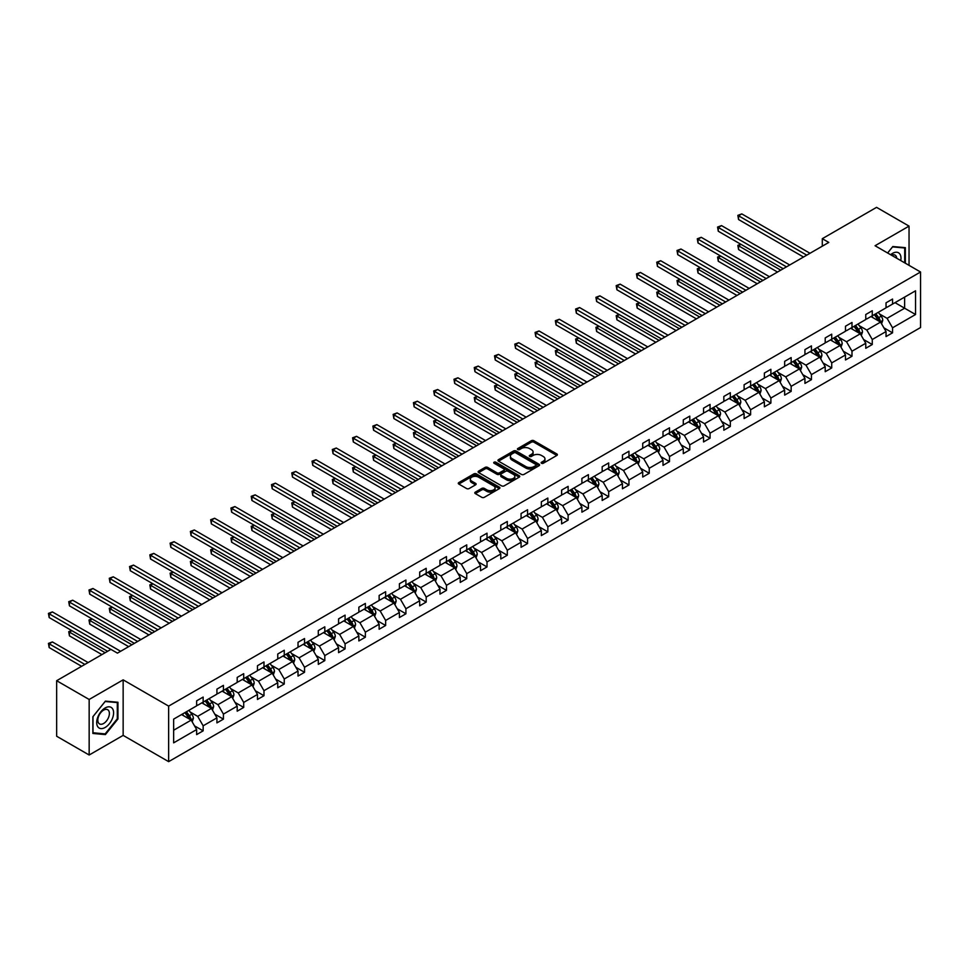 <?xml version="1.0" encoding="UTF-8"?>
<svg xmlns="http://www.w3.org/2000/svg" width="969" height="969" viewBox="0 0 969 969"><rect width="100%" height="100%" fill="white"/><g stroke="black" fill="none" stroke-linecap="round" stroke-linejoin="round"><path stroke-width="1.45" d="M541.514 463.267A1.26 0.727 0 0 0 543.294 463.267L556.848 455.442A1.805 1.042 0 0 0 557.381 454.703A1.805 1.042 0 0 0 556.848 453.964L533.883 440.713A1.805 1.042 0 0 0 531.339 440.713L517.785 448.538A1.26 0.727 0 0 0 519.566 449.568L521.322 448.55A5.778 3.331 0 0 1 529.486 448.55L531.4 449.652A5.778 3.331 0 0 1 533.095 452.014A5.778 3.331 0 0 1 531.4 454.376L529.643 455.382A1.26 0.727 0 0 0 531.436 456.411L533.192 455.406A5.778 3.331 0 0 1 541.356 455.406L543.27 456.508A5.778 3.331 0 0 1 544.953 458.87A5.778 3.331 0 0 1 543.27 461.22L541.514 462.237A1.26 0.727 0 0 0 541.514 463.267L541.514 462.237M475.331 492.119A1.805 1.042 0 0 0 474.798 492.858A1.805 1.042 0 0 0 475.331 493.596L481.775 497.315A1.805 1.042 0 0 0 484.318 497.315L499.374 488.618A1.805 1.042 0 0 0 499.907 487.892A1.805 1.042 0 0 0 499.374 487.153L476.409 473.889A1.805 1.042 0 0 0 473.865 473.889L458.809 482.586A1.805 1.042 0 0 0 458.276 483.325A1.805 1.042 0 0 0 458.809 484.052L466.586 488.546A1.805 1.042 0 0 0 469.141 488.546L475.585 484.827A1.805 1.042 0 0 0 476.118 484.088A1.805 1.042 0 0 0 475.585 483.361L471.721 481.133A4.821 2.786 0 0 1 470.316 479.158A4.821 2.786 0 0 1 473.296 476.578A4.821 2.786 0 0 1 478.553 477.184L493.669 485.917A4.821 2.786 0 0 1 495.086 487.892A4.821 2.786 0 0 1 492.107 490.459A4.821 2.786 0 0 1 486.838 489.854L484.318 488.4A1.805 1.042 0 0 0 481.775 488.4L475.331 492.119L475.331 493.596L481.775 489.902L481.775 488.4M123.148 679.85L89.16 699.473L56.662 680.71L56.662 736.246L89.16 755.008L123.148 735.386L168.642 761.646L168.642 706.11L123.148 679.85L123.148 735.386M909.043 265.361L909.043 226.116L875.055 245.738L920.55 271.998L168.642 706.11M909.043 226.116L876.557 207.354L822.293 238.689L822.293 246.187M56.662 680.71L110.926 649.387L117.431 653.13L828.786 242.432L822.293 238.689M521.455 474.41A1.805 1.042 0 0 0 523.999 474.41L539.055 465.714A1.805 1.042 0 0 0 539.588 464.975A1.805 1.042 0 0 0 539.055 464.248L516.089 450.985A1.805 1.042 0 0 0 513.534 450.985L498.49 459.669A1.805 1.042 0 0 0 497.957 460.408A1.805 1.042 0 0 0 498.49 461.147L521.455 474.41M494.59 463.533A1.26 0.727 0 0 1 495.874 463.715L519.19 477.184L504.159 485.857A1.805 1.042 0 0 1 501.615 485.857L478.65 472.606L478.65 471.128A1.805 1.042 0 0 0 478.117 471.867A1.805 1.042 0 0 0 478.65 472.606M478.65 471.128L485.094 467.409A1.805 1.042 0 0 1 487.637 467.409L496.952 472.787A1.805 1.042 0 0 0 499.507 472.787L503.783 470.316A1.805 1.042 0 0 0 504.304 469.577A1.805 1.042 0 0 0 503.783 468.851L494.081 463.243A1.26 0.727 0 0 1 495.874 462.213L519.214 475.694A1.805 1.042 0 0 1 519.747 476.433A1.805 1.042 0 0 1 519.214 477.172L519.214 475.694M89.16 699.473L89.16 755.008M173.645 719.131L196.646 705.856L196.646 700.829L203.151 697.074L203.151 702.101L216.923 694.143L216.923 689.116L223.427 685.362L223.427 690.388L237.199 682.442L237.199 677.416L243.703 673.661L243.703 678.688L257.475 670.73L257.475 665.703L263.98 661.948L263.98 666.975L277.752 659.029L277.752 654.002L284.256 650.247L284.256 655.274L298.028 647.316L298.028 642.29L304.532 638.535L304.532 643.573L318.304 635.616L318.304 630.589L324.809 626.834L324.809 631.861L338.581 623.903L338.581 618.876L345.085 615.133L345.085 620.16L358.857 612.202L358.857 607.175L365.361 603.421L365.361 608.447L379.133 600.489L379.133 595.463L385.638 591.72L385.638 596.747L399.41 588.789L399.41 583.762L405.914 580.007L405.914 585.034L419.686 577.076L419.686 572.049L426.19 568.306L426.19 573.333L439.962 565.375L439.962 560.348L446.467 556.594L446.467 561.62L460.239 553.674L460.239 548.636L466.743 544.893L466.743 549.92L480.515 541.962L480.515 536.935L487.019 533.18L487.019 538.207L500.791 530.261L500.791 525.222L507.296 521.479L507.296 526.506L521.068 518.548L521.068 513.522L527.572 509.767L527.572 514.793L541.344 506.848L541.344 501.821L547.848 498.066L547.848 503.093L561.62 495.135L561.62 490.108L568.125 486.353L568.125 491.38L581.897 483.434L581.897 478.407L588.401 474.653L588.401 479.679L602.173 471.721L602.173 466.695L608.677 462.94L608.677 467.966L622.449 460.021L622.449 454.994L628.954 451.239L628.954 456.266L642.726 448.308L642.726 443.281L649.23 439.526L649.23 444.565L663.002 436.607L663.002 431.58L669.506 427.826L669.506 432.852L683.278 424.894L683.278 419.868L689.783 416.113L689.783 421.152L703.555 413.194L703.555 408.167L710.059 404.412L710.059 409.439L723.831 401.481L723.831 396.454L730.335 392.711L730.335 397.738L744.107 389.78L744.107 384.754L750.612 380.999L750.612 386.025L764.384 378.067L764.384 373.041L770.888 369.298L770.888 374.325L784.66 366.367L784.66 361.34L791.164 357.585L791.164 362.612L804.936 354.666L804.936 349.627L811.441 345.885L811.441 350.911L825.213 342.953L825.213 337.927L831.717 334.172L831.717 339.198L845.489 331.253L845.489 326.214L851.993 322.471L851.993 327.498L865.765 319.54L865.765 314.513L872.27 310.758L872.27 315.785L886.041 307.839L886.041 302.812L892.546 299.058L892.546 304.084L915.548 290.797L915.548 314.513L892.546 327.801L892.546 332.827L886.041 336.57L886.041 331.543L872.27 339.501L872.27 344.528L865.765 348.283L865.765 343.256L851.993 351.214L851.993 356.241L845.489 359.983L845.489 354.957L831.717 362.915L831.717 367.941L825.213 371.696L825.213 366.67L811.441 374.615L811.441 379.654L804.936 383.397L804.936 378.37L791.164 386.328L791.164 391.355L784.66 395.11L784.66 390.083L770.888 398.029L770.888 403.068L764.384 406.81L764.384 401.784L750.612 409.742L750.612 414.768L744.107 418.523L744.107 413.497L730.335 421.442L730.335 426.469L723.831 430.224L723.831 425.197L710.059 433.155L710.059 438.182L703.555 441.937L703.555 436.91L689.783 444.856L689.783 449.882L683.278 453.637L683.278 448.611L669.506 456.569L669.506 461.595L663.002 465.35L663.002 460.323L649.23 468.269L649.23 473.296L642.726 477.051L642.726 472.024L628.954 479.982L628.954 485.009L622.449 488.764L622.449 483.737L608.677 491.683L608.677 496.709L602.173 500.464L602.173 495.438L588.401 503.396L588.401 508.422L581.897 512.177L581.897 507.138L568.125 515.096L568.125 520.123L561.62 523.878L561.62 518.851L547.848 526.809L547.848 531.836L541.344 535.578L541.344 530.552L527.572 538.51L527.572 543.536L521.068 547.291L521.068 542.265L507.296 550.222L507.296 555.249L500.791 558.992L500.791 553.965L487.019 561.923L487.019 566.95L480.515 570.705L480.515 565.678L466.743 573.636L466.743 578.663L460.239 582.405L460.239 577.379L446.467 585.337L446.467 590.363L439.962 594.118L439.962 589.091L426.19 597.037L426.19 602.076L419.686 605.819L419.686 600.792L405.914 608.75L405.914 613.777L399.41 617.532L399.41 612.505L385.638 620.451L385.638 625.489L379.133 629.232L379.133 624.206L365.361 632.163L365.361 637.19L358.857 640.945L358.857 635.918L345.085 643.864L345.085 648.891L338.581 652.646L338.581 647.619L324.809 655.577L324.809 660.604L318.304 664.359L318.304 659.332L304.532 667.278L304.532 672.304L298.028 676.059L298.028 671.032L284.256 678.99L284.256 684.017L277.752 687.772L277.752 682.745L263.98 690.691L263.98 695.718L257.475 699.473L257.475 694.446L243.703 702.404L243.703 707.431L237.199 711.185L237.199 706.147L223.427 714.105L223.427 719.131L216.923 722.886L216.923 717.859L203.151 725.817L203.151 730.844L196.646 734.599L196.646 729.56L173.645 742.848L173.645 719.131M168.642 761.646L920.55 327.534L920.55 271.998M201.843 702.852L211.46 708.4L197.688 716.357L190.166 712.009M197.688 716.357L203.151 725.817M211.46 708.4L216.923 717.859M196.646 704.657L197.688 705.25L203.151 702.101M222.119 691.139L231.736 696.699L217.964 704.657L210.443 700.308M217.964 704.657L223.427 714.105M231.736 696.699L237.199 706.147M216.923 692.944L217.964 693.55L223.427 690.388M242.395 679.439L252.013 684.986L238.241 692.944L230.719 688.608M238.241 692.944L243.703 702.404M252.013 684.986L257.475 694.446M237.199 681.243L238.241 681.837L243.703 678.688M262.672 667.726L272.289 673.285L258.517 681.243L250.995 676.895M258.517 681.243L263.98 690.691M272.289 673.285L277.752 682.745M257.475 669.531L258.517 670.136L263.98 666.975M282.948 656.025L292.565 661.573L278.793 669.531L271.272 665.194M278.793 669.531L284.256 678.99M292.565 661.573L298.028 671.032M277.752 657.83L278.793 658.423L284.256 655.274M303.224 644.324L312.842 649.872L299.07 657.83L291.548 653.481M299.07 657.83L304.532 667.278M312.842 649.872L318.304 659.332M298.028 646.117L299.07 646.723L304.532 643.573M323.501 632.612L333.118 638.159L319.346 646.117L311.824 641.781M319.346 646.117L324.809 655.577M333.118 638.159L338.581 647.619M318.304 634.416L319.346 635.01L324.809 631.861M343.777 620.911L353.394 626.459L339.622 634.416L332.101 630.068M339.622 634.416L345.085 643.864M353.394 626.459L358.857 635.918M338.581 622.704L339.622 623.309L345.085 620.16M364.053 609.198L373.671 614.758L359.899 622.704L352.377 618.367M359.899 622.704L365.361 632.163M373.671 614.758L379.133 624.206M358.857 611.003L359.899 611.596L365.361 608.447M384.33 597.498L393.947 603.045L380.175 611.003L372.653 606.655M380.175 611.003L385.638 620.451M393.947 603.045L399.41 612.505M379.133 599.29L380.175 599.896L385.638 596.747M404.606 585.785L414.223 591.344L400.451 599.29L392.929 594.954M400.451 599.29L405.914 608.75M414.223 591.344L419.686 600.792M399.41 587.589L400.451 588.183L405.914 585.034M424.882 574.084L434.5 579.632L420.728 587.589L413.206 583.241M420.728 587.589L426.19 597.037M434.5 579.632L439.962 589.091M419.686 575.877L420.728 576.482L426.19 573.333M445.159 562.371L454.776 567.931L441.004 575.877L433.482 571.54M441.004 575.877L446.467 585.337M454.776 567.931L460.239 577.379M439.962 564.176L441.004 564.77L446.467 561.62M465.435 550.671L475.052 556.218L461.28 564.176L453.758 559.828M461.28 564.176L466.743 573.636M475.052 556.218L480.515 565.678M460.239 552.463L461.28 553.069L466.743 549.92M485.711 538.958L495.329 544.517L481.557 552.463L474.035 548.127M481.557 552.463L487.019 561.923M495.329 544.517L500.791 553.965M480.515 540.763L481.557 541.368L487.019 538.207M505.988 527.257L515.605 532.805L501.833 540.763L494.311 536.414M501.833 540.763L507.296 550.222M515.605 532.805L521.068 542.265M500.791 529.05L501.833 529.655L507.296 526.506M526.264 515.544L535.881 521.104L522.109 529.05L514.587 524.713M522.109 529.05L527.572 538.51M535.881 521.104L541.344 530.552M521.068 517.349L522.109 517.955L527.572 514.793M546.54 503.844L556.158 509.391L542.386 517.349L534.864 513.001M542.386 517.349L547.848 526.809M556.158 509.391L561.62 518.851M541.344 505.648L542.386 506.242L547.848 503.093M566.817 492.131L576.434 497.691L562.662 505.648L555.14 501.3M562.662 505.648L568.125 515.096M576.434 497.691L581.897 507.138M561.62 493.936L562.662 494.541L568.125 491.38M587.093 480.43L596.71 485.978L582.938 493.936L575.416 489.587M582.938 493.936L588.401 503.396M596.71 485.978L602.173 495.438M581.897 482.235L582.938 482.828L588.401 479.679M607.369 468.717L616.987 474.277L603.215 482.235L595.693 477.887M603.215 482.235L608.677 491.683M616.987 474.277L622.449 483.737M602.173 470.522L603.215 471.128L608.677 467.966M627.646 457.017L637.263 462.564L623.491 470.522L615.969 466.186M623.491 470.522L628.954 479.982M637.263 462.564L642.726 472.024M622.449 458.822L623.491 459.415L628.954 456.266M647.922 445.304L657.539 450.864L643.767 458.822L636.245 454.473M643.767 458.822L649.23 468.269M657.539 450.864L663.002 460.323M642.726 447.109L643.767 447.714L649.23 444.565M668.198 433.603L677.816 439.151L664.044 447.109L656.522 442.772M664.044 447.109L669.506 456.569M677.816 439.151L683.278 448.611M663.002 435.408L664.044 436.002L669.506 432.852M688.474 421.903L698.092 427.45L684.32 435.408L676.798 431.06M684.32 435.408L689.783 444.856M698.092 427.45L703.555 436.91M683.278 423.695L684.32 424.301L689.783 421.152M708.751 410.19L718.368 415.749L704.596 423.695L697.074 419.359M704.596 423.695L710.059 433.155M718.368 415.749L723.831 425.197M703.555 411.995L704.596 412.588L710.059 409.439M729.027 398.489L738.644 404.037L724.873 411.995L717.351 407.646M724.873 411.995L730.335 421.442M738.644 404.037L744.107 413.497M723.831 400.282L724.873 400.887L730.335 397.738M749.303 386.776L758.921 392.336L745.149 400.282L737.627 395.946M745.149 400.282L750.612 409.742M758.921 392.336L764.384 401.784M744.107 388.581L745.149 389.175L750.612 386.025M769.58 375.076L779.197 380.623L765.425 388.581L757.903 384.233M765.425 388.581L770.888 398.029M779.197 380.623L784.66 390.083M764.384 376.868L765.425 377.474L770.888 374.325M789.856 363.363L799.473 368.923L785.702 376.868L778.18 372.532M785.702 376.868L791.164 386.328M799.473 368.923L804.936 378.37M784.66 365.168L785.702 365.761L791.164 362.612M810.132 351.662L819.75 357.21L805.978 365.168L798.456 360.819M805.978 365.168L811.441 374.615M819.75 357.21L825.213 366.67M804.936 353.455L805.978 354.06L811.441 350.911M830.409 339.949L840.026 345.509L826.254 353.455L818.732 349.119M826.254 353.455L831.717 362.915M840.026 345.509L845.489 354.957M825.213 341.754L826.254 342.348L831.717 339.198M850.685 328.249L860.302 333.796L846.531 341.754L839.009 337.406M846.531 341.754L851.993 351.214M860.302 333.796L865.765 343.256M845.489 330.041L846.531 330.647L851.993 327.498M870.961 316.536L880.579 322.096L866.807 330.041L859.285 325.705M866.807 330.041L872.27 339.501M880.579 322.096L886.041 331.543M865.765 318.341L866.807 318.946L872.27 315.785M895.005 302.655L904.622 308.215L887.083 318.341L879.561 313.992M887.083 318.341L892.546 327.801M915.548 314.513L904.622 308.215L904.622 297.108L915.548 290.797M886.041 306.64L887.083 307.234L892.546 304.084M173.645 730.238L191.184 720.112L181.566 714.553M191.184 720.112L196.646 729.56M883.898 327.837L892.546 332.827M863.621 339.538L872.27 344.528M843.345 351.25L851.993 356.241M823.069 362.951L831.717 367.941M802.792 374.664L811.441 379.654M782.516 386.365L791.164 391.355M762.24 398.077L770.888 403.068M741.963 409.778L750.612 414.768M721.687 421.479L730.335 426.469M701.411 433.191L710.059 438.182M681.134 444.892L689.783 449.882M660.858 456.605L669.506 461.595M640.582 468.306L649.23 473.296M620.305 480.018L628.954 485.009M600.029 491.719L608.677 496.709M579.753 503.432L588.401 508.422M559.476 515.133L568.125 520.123M539.2 526.845L547.848 531.836M518.924 538.546L527.572 543.536M498.647 550.259L507.296 555.249M478.371 561.959L487.019 566.95M458.095 573.672L466.743 578.663M437.818 585.373L446.467 590.363M417.542 597.086L426.19 602.076M397.266 608.786L405.914 613.777M376.989 620.499L385.638 625.489M356.713 632.2L365.361 637.19M336.437 643.9L345.085 648.891M316.16 655.613L324.809 660.604M295.884 667.314L304.532 672.304M275.608 679.027L284.256 684.017M255.332 690.727L263.98 695.718M235.055 702.44L243.703 707.431M214.779 714.141L223.427 719.131M194.503 725.854L203.151 730.844M905.349 263.217L905.349 247.652L892.8 246.538L887.616 252.982M117.952 718.974L117.952 702.259L105.403 701.132L92.867 716.733L92.867 733.46L105.403 734.587L117.952 718.974L117.297 718.598M542.022 463.448L543.27 462.722A5.778 3.331 0 0 0 544.953 460.36L544.953 458.87M533.095 452.014L533.095 453.516A5.778 3.331 0 0 1 531.4 455.878L530.152 456.593M556.824 455.454L533.883 442.203A1.805 1.042 0 0 0 531.339 442.203L518.282 449.749M539.03 465.726L516.089 452.487A1.805 1.042 0 0 0 513.534 452.487L498.514 461.159M535.869 465.495A1.26 0.727 0 0 0 535.869 464.466L515.714 452.826A1.26 0.727 0 0 0 513.921 452.826L512.068 453.892A5.778 3.331 0 0 0 510.384 456.254A5.778 3.331 0 0 0 512.068 458.603L525.852 466.561A5.778 3.331 0 0 0 534.016 466.561L535.869 465.495L535.869 466.997A1.26 0.727 0 0 0 536.232 466.477L536.232 464.975M510.384 456.254L510.384 457.756A5.778 3.331 0 0 0 512.068 460.105L512.068 458.603M535.869 466.997L534.016 468.063A5.778 3.331 0 0 1 525.852 468.063L512.068 460.105M478.674 472.618L485.094 468.911L485.094 467.409M504.304 469.577L504.304 471.079A1.805 1.042 0 0 1 503.783 471.818L499.507 474.289A1.805 1.042 0 0 1 496.952 474.289L487.637 468.911A1.805 1.042 0 0 0 485.094 468.911M506.617 478.371A4.821 2.786 0 0 0 511.874 478.965A4.821 2.786 0 0 0 514.854 476.397A4.821 2.786 0 0 0 513.449 474.422L508.119 471.346A1.805 1.042 0 0 0 505.564 471.346L501.288 473.817A1.805 1.042 0 0 0 500.767 474.556A1.805 1.042 0 0 0 501.288 475.294L506.617 478.371L506.617 479.861A4.821 2.786 0 0 0 511.874 480.467A4.821 2.786 0 0 0 514.854 477.899L514.854 476.397M500.767 474.556L500.767 476.058A1.805 1.042 0 0 0 501.288 476.796L501.288 475.294M506.617 479.861L501.288 476.796M495.086 487.892L495.086 489.381A4.821 2.786 0 0 1 492.107 491.961A4.821 2.786 0 0 1 486.838 491.356L484.318 489.902A1.805 1.042 0 0 0 481.775 489.902M470.316 479.158L470.316 480.66A4.821 2.786 0 0 0 471.721 482.635L471.721 481.133M475.561 484.839L471.721 482.635M499.35 488.642L476.409 475.391A1.805 1.042 0 0 0 473.865 475.391L458.834 484.064L458.809 482.586M104.083 733.812L105.403 734.587M881.572 323.803L882.771 320.351A4.869 2.81 -120 0 0 881.209 316.209L878.289 312.309M873.057 317.747L871.797 316.064M741.031 244.37L738.56 245.799L738.56 249.554L777.513 272.035M879.864 321.672L880.131 320.557A4.869 2.81 -120 0 0 878.738 317.626L875.819 313.738M874.607 314.44L877.817 318.728A2.483 1.429 60 0 1 878.265 319.479L880.131 320.557M874.268 314.634L877.187 318.535A4.869 2.81 60 0 1 878.399 320.836M738.56 249.554L737.845 245.387L780.76 270.169M737.845 245.387L740.74 244.212M806.753 255.15L738.56 215.784L741.806 213.907L810.011 253.284M803.507 257.027L738.56 219.539L738.56 215.784L737.845 215.372L741.806 213.907M738.56 219.539L737.845 215.372M861.296 335.504L862.495 332.052A4.869 2.81 -120 0 0 860.932 327.91L858.013 324.009M852.781 329.46L851.521 327.764M720.754 256.082L718.283 257.5L718.283 261.255L757.237 283.747M859.588 333.384L859.854 332.27A4.869 2.81 -120 0 0 858.461 329.339L855.542 325.439M854.331 326.141L857.541 330.429A2.483 1.429 60 0 1 857.989 331.18L859.854 332.27M853.992 326.335L856.911 330.235A4.869 2.81 60 0 1 858.122 332.537M718.283 261.255L717.569 257.088L760.483 281.87M717.569 257.088L720.464 255.913M841.019 347.217L842.218 343.765A4.869 2.81 -120 0 0 840.656 339.622L837.737 335.722M832.504 341.161L831.245 339.477M700.478 267.783L698.007 269.212L698.007 272.967L736.961 295.448M839.311 345.085L839.578 343.971A4.869 2.81 -120 0 0 838.185 341.04L835.266 337.151M834.055 337.854L837.264 342.142A2.483 1.429 60 0 1 837.713 342.893L839.578 343.971M833.715 338.048L836.635 341.948A4.869 2.81 60 0 1 837.846 344.237M698.007 272.967L697.292 268.801L740.207 293.583M697.292 268.801L700.187 267.626M786.477 266.863L718.283 227.485L721.53 225.607L789.735 264.985M783.231 268.74L718.283 231.24L718.283 227.485L717.569 227.073L721.53 225.607M718.283 231.24L717.569 227.073M766.2 278.563L698.007 239.198L701.253 237.32L769.459 276.698M762.954 280.441L698.007 242.953L698.007 239.198L697.292 238.786L701.253 237.32M698.007 242.953L697.292 238.786M900.77 260.576A11.943 6.904 120 0 0 890.62 254.726M896.761 258.263A8.176 4.724 120 0 0 895.09 255.138A8.176 4.724 120 0 0 891.553 255.259M887.64 253.006L892.546 246.901L904.695 247.991L904.695 262.853M903.883 247.531L904.695 247.991M112.465 718.368A11.943 6.904 120 0 0 109.364 706.825A11.943 6.904 120 0 0 97.833 717.06A11.943 6.904 120 0 0 100.921 728.591A11.943 6.904 120 0 0 112.465 718.368M108.613 717.266A8.176 4.724 120 0 0 107.692 709.732A8.176 4.724 120 0 0 98.596 716.37A8.176 4.724 120 0 0 99.516 723.904A8.176 4.724 120 0 0 108.613 717.266M92.988 732.83L92.988 716.624L105.149 701.508L117.297 702.586L117.297 718.792L105.149 733.908L92.867 732.746M116.498 702.125L117.297 702.586M820.743 358.918L821.942 355.466A4.869 2.81 -120 0 0 820.38 351.323L817.461 347.423M812.228 352.873L810.968 351.178M680.202 279.496L677.731 280.913L677.731 284.668L716.685 307.161M819.035 356.798L819.302 355.684A4.869 2.81 -120 0 0 817.909 352.752L814.99 348.852M813.778 349.555L816.988 353.842A2.483 1.429 60 0 1 817.436 354.593L819.302 355.684M813.439 349.748L816.358 353.649A4.869 2.81 60 0 1 817.57 355.95M677.731 284.668L677.016 280.501L719.931 305.283M677.016 280.501L679.911 279.326M745.924 290.276L677.731 250.898L680.977 249.021L749.182 288.399M742.678 292.153L677.731 254.653L677.731 250.898L677.016 250.487L680.977 249.021M677.731 254.653L677.016 250.487M800.467 370.63L801.666 367.178A4.869 2.81 -120 0 0 800.103 363.024L797.184 359.136M791.952 364.574L790.692 362.891M659.925 291.197L657.454 292.626L657.454 296.381L696.408 318.862M798.759 368.499L799.025 367.384A4.869 2.81 -120 0 0 797.632 364.453L794.713 360.565M793.502 361.267L796.712 365.555A2.483 1.429 60 0 1 797.16 366.306L799.025 367.384M793.163 361.461L796.082 365.361A4.869 2.81 60 0 1 797.293 367.651M657.454 296.381L656.74 292.214L699.654 316.984M656.74 292.214L659.635 291.039M725.648 301.977L657.454 262.611L660.701 260.734L728.906 300.099M722.402 303.854L657.454 266.354L657.454 262.611L656.74 262.199L660.701 260.734M657.454 266.354L656.74 262.199M780.19 382.331L781.389 378.879A4.869 2.81 -120 0 0 779.827 374.737L776.908 370.836M771.675 376.287L770.416 374.591M639.649 302.909L637.178 304.327L637.178 308.081L676.132 330.574M778.482 380.211L778.749 379.097A4.869 2.81 -120 0 0 777.356 376.166L774.437 372.266M773.226 372.968L776.435 377.256A2.483 1.429 60 0 1 776.884 378.007L778.749 379.097M772.887 373.162L775.806 377.062A4.869 2.81 60 0 1 777.017 379.363M637.178 308.081L636.463 303.915L679.378 328.697M636.463 303.915L639.358 302.74M705.371 313.69L637.178 274.312L640.424 272.434L708.63 311.812M702.125 315.567L637.178 278.067L637.178 274.312L636.463 273.9L640.424 272.434M637.178 278.067L636.463 273.9M759.914 394.044L761.113 390.592A4.869 2.81 -120 0 0 759.551 386.437L756.632 382.549M751.399 387.988L750.139 386.304M619.373 314.61L616.902 316.039L616.902 319.794L655.856 342.275M758.206 391.912L758.473 390.798A4.869 2.81 -120 0 0 757.08 387.866L754.161 383.978M752.949 384.681L756.159 388.969A2.483 1.429 60 0 1 756.607 389.72L758.473 390.798M752.61 384.875L755.529 388.763A4.869 2.81 60 0 1 756.741 391.064M616.902 319.794L616.187 315.628L659.102 340.398M616.187 315.628L619.082 314.44M685.095 325.39L616.902 286.025L620.148 284.147L688.353 323.513M681.849 327.268L616.902 289.767L616.902 286.025L616.187 285.613L620.148 284.147M616.902 289.767L616.187 285.613M739.638 405.745L740.837 402.292A4.869 2.81 -120 0 0 739.274 398.15L736.355 394.25M731.123 399.688L729.863 398.005M599.096 326.323L596.625 327.74L596.625 331.495L635.579 353.988M737.93 403.625L738.196 402.498A4.869 2.81 -120 0 0 736.803 399.579L733.884 395.679M732.673 396.382L735.883 400.669A2.483 1.429 60 0 1 736.331 401.42L738.196 402.498M732.334 396.575L735.253 400.476A4.869 2.81 60 0 1 736.464 402.777M596.625 331.495L595.911 327.328L638.825 352.11M595.911 327.328L598.806 326.153M664.819 337.103L596.625 297.725L599.872 295.848L668.077 335.226M661.573 338.98L596.625 301.48L596.625 297.725L595.911 297.313L599.872 295.848M596.625 301.48L595.911 297.313M719.361 417.457L720.561 414.005A4.869 2.81 -120 0 0 718.998 409.851L716.079 405.963M710.846 411.401L709.587 409.717M578.82 338.024L576.349 339.453L576.349 343.208L615.303 365.688M717.654 415.326L717.92 414.211A4.869 2.81 -120 0 0 716.527 411.28L713.608 407.38M712.397 408.094L715.606 412.382A2.483 1.429 60 0 1 716.055 413.133L717.92 414.211M712.058 408.288L714.977 412.176A4.869 2.81 60 0 1 716.188 414.478M576.349 343.208L575.634 339.041L618.549 363.811M575.634 339.041L578.529 337.854M644.542 348.804L576.349 309.438L579.595 307.561L647.801 346.926M641.296 350.681L576.349 313.181L576.349 309.438L575.634 309.026L579.595 307.561M576.349 313.181L575.634 309.026M699.085 429.158L700.284 425.706A4.869 2.81 -120 0 0 698.722 421.563L695.803 417.663M690.57 423.102L689.31 421.418M558.544 349.724L556.073 351.153L556.073 354.908L595.027 377.401M697.377 427.038L697.644 425.912A4.869 2.81 -120 0 0 696.251 422.993L693.332 419.092M692.12 419.795L695.33 424.083A2.483 1.429 60 0 1 695.778 424.834L697.644 425.912M691.781 419.989L694.7 423.889A4.869 2.81 60 0 1 695.912 426.19M556.073 354.908L555.358 350.742L598.273 375.524M555.358 350.742L558.253 349.567M624.266 360.516L556.073 321.139L559.319 319.261L627.524 358.639M621.02 362.394L556.073 324.894L556.073 321.139L555.358 320.727L559.319 319.261M556.073 324.894L555.358 320.727M678.809 440.871L680.008 437.419A4.869 2.81 -120 0 0 678.445 433.264L675.526 429.376M670.294 434.815L669.034 433.119M538.267 361.437L535.796 362.866L535.796 366.609L574.75 389.102M677.101 438.739L677.367 437.625A4.869 2.81 -120 0 0 675.974 434.693L673.055 430.793M671.844 431.508L675.054 435.784A2.483 1.429 60 0 1 675.502 436.547L677.367 437.625M671.505 431.702L674.424 435.59A4.869 2.81 60 0 1 675.635 437.891M535.796 366.609L535.082 362.454L577.996 387.225M535.082 362.454L537.977 361.267M603.99 372.217L535.796 332.851L539.043 330.974L607.248 370.34M600.744 374.095L535.796 336.594L535.796 332.851L535.082 332.428L539.043 330.974M535.796 336.594L535.082 332.428M658.532 452.571L659.732 449.119A4.869 2.81 -120 0 0 658.169 444.977L655.25 441.077M650.017 446.515L648.758 444.832M517.991 373.138L515.52 374.567L515.52 378.322L554.474 400.815M656.825 450.452L657.091 449.325A4.869 2.81 -120 0 0 655.698 446.394L652.779 442.506M651.568 443.208L654.778 447.496A2.483 1.429 60 0 1 655.226 448.247L657.091 449.325M651.229 443.402L654.148 447.303A4.869 2.81 60 0 1 655.359 449.604M515.52 378.322L514.805 374.155L557.72 398.937M514.805 374.155L517.7 372.98M583.713 383.93L515.52 344.552L518.766 342.675L586.972 382.052M580.467 385.807L515.52 348.307L515.52 344.552L514.805 344.14L518.766 342.675M515.52 348.307L514.805 344.14M638.256 464.284L639.455 460.832A4.869 2.81 -120 0 0 637.893 456.678L634.974 452.789M629.741 458.228L628.481 456.532M497.715 384.85L495.244 386.28L495.244 390.022L534.198 412.515M636.548 462.152L636.815 461.038A4.869 2.81 -120 0 0 635.422 458.107L632.503 454.207M631.291 454.909L634.501 459.197A2.483 1.429 60 0 1 634.949 459.96L636.815 461.038M630.952 455.115L633.871 459.003A4.869 2.81 60 0 1 635.083 461.305M495.244 390.022L494.529 385.868L537.444 410.638M494.529 385.868L497.424 384.681M563.437 395.631L495.244 356.253L498.49 354.388L566.695 393.753M560.191 397.508L495.244 360.008L495.244 356.253L494.529 355.841L498.49 354.388M495.244 360.008L494.529 355.841M617.98 475.985L619.179 472.533A4.869 2.81 -120 0 0 617.616 468.39L614.697 464.49M609.465 469.929L608.205 468.245M477.438 396.551L474.967 397.98L474.967 401.735L513.921 424.228M616.272 473.865L616.538 472.739A4.869 2.81 -120 0 0 615.145 469.808L612.226 465.919M611.015 466.622L614.225 470.91A2.483 1.429 60 0 1 614.673 471.661L616.538 472.739M610.676 466.816L613.595 470.716A4.869 2.81 60 0 1 614.806 473.017M474.967 401.735L474.253 397.569L517.167 422.351M474.253 397.569L477.148 396.394M543.161 407.343L474.967 367.966L478.214 366.088L546.419 405.466M539.915 409.221L474.967 371.721L474.967 367.966L474.253 367.554L478.214 366.088M474.967 371.721L474.253 367.554M597.703 487.698L598.903 484.246A4.869 2.81 -120 0 0 597.34 480.091L594.421 476.203M589.188 481.641L587.929 479.946M457.162 408.264L454.691 409.693L454.691 413.436L493.645 435.929M595.996 485.566L596.274 484.452A4.869 2.81 -120 0 0 594.869 481.52L591.95 477.62M590.739 478.323L593.949 482.61A2.483 1.429 60 0 1 594.397 483.374L596.274 484.452M590.4 478.529L593.319 482.417A4.869 2.81 60 0 1 594.53 484.718M454.691 413.436L453.976 409.281L496.891 434.051M453.976 409.281L456.871 408.094M522.885 419.044L454.691 379.666L457.937 377.801L526.143 417.167M519.638 420.921L454.691 383.421L454.691 379.666L453.976 379.254L457.937 377.801M454.691 383.421L453.976 379.254M577.427 499.398L578.626 495.946A4.869 2.81 -120 0 0 577.064 491.804L574.145 487.904M568.912 493.342L567.652 491.658M436.886 419.965L434.415 421.394L434.415 425.149L473.369 447.642M575.719 497.279L575.998 496.152A4.869 2.81 -120 0 0 574.593 493.221L571.674 489.333M570.462 490.035L573.672 494.323A2.483 1.429 60 0 1 574.12 495.074L575.998 496.152M570.123 490.229L573.042 494.129A4.869 2.81 60 0 1 574.254 496.431M434.415 425.149L433.7 420.982L476.615 445.764M433.7 420.982L436.595 419.807M502.608 430.757L434.415 391.379L437.661 389.502L505.866 428.879M499.362 432.622L434.415 395.134L434.415 391.379L433.7 390.967L437.661 389.502M434.415 395.134L433.7 390.967M557.151 511.111L558.35 507.659A4.869 2.81 -120 0 0 556.787 503.505L553.868 499.616M548.636 505.055L547.376 503.359M416.609 431.677L414.138 433.107L414.138 436.849L453.092 459.342M555.443 508.979L555.721 507.865A4.869 2.81 -120 0 0 554.316 504.934L551.397 501.034M550.186 501.736L553.396 506.024A2.483 1.429 60 0 1 553.844 506.787L555.721 507.865M549.847 501.942L552.766 505.83A4.869 2.81 60 0 1 553.977 508.131M414.138 436.849L413.424 432.683L456.338 457.465M413.424 432.683L416.319 431.508M482.332 442.458L414.138 403.08L417.385 401.202L485.59 440.58M479.086 444.335L414.138 406.835L414.138 403.08L413.424 402.668L417.385 401.202M414.138 406.835L413.424 402.668M536.874 522.812L538.074 519.36A4.869 2.81 -120 0 0 536.511 515.217L533.592 511.317M528.359 516.756L527.1 515.072M396.333 443.378L393.862 444.807L393.862 448.562L432.816 471.043M535.167 520.692L535.445 519.566A4.869 2.81 -120 0 0 534.04 516.634L531.121 512.746M529.91 513.449L533.12 517.737A2.483 1.429 60 0 1 533.568 518.488L535.445 519.566M529.571 513.643L532.49 517.543A4.869 2.81 60 0 1 533.701 519.844M393.862 448.562L393.148 444.396L436.062 469.178M393.148 444.396L396.042 443.221M462.056 454.17L393.862 414.793L397.108 412.915L465.314 452.293M458.809 456.036L393.862 418.547L393.862 414.793L393.148 414.381L397.108 412.915M393.862 418.547L393.148 414.381M516.598 534.525L517.797 531.06A4.869 2.81 -120 0 0 516.235 526.918L513.316 523.018M508.083 528.468L506.823 526.773M376.057 455.091L373.586 456.508L373.586 460.263L412.54 482.756M514.89 532.393L515.169 531.278A4.869 2.81 -120 0 0 513.764 528.347L510.845 524.447M509.633 525.15L512.843 529.437A2.483 1.429 60 0 1 513.291 530.188L515.169 531.278M509.294 525.355L512.213 529.244A4.869 2.81 60 0 1 513.425 531.545M373.586 460.263L372.871 456.096L415.786 480.878M372.871 456.096L375.766 454.921M441.779 465.871L373.586 426.493L376.832 424.616L445.037 463.994M438.533 467.748L373.586 430.248L373.586 426.493L372.871 426.081L376.832 424.616M373.586 430.248L372.871 426.081M496.322 546.225L497.521 542.773A4.869 2.81 -120 0 0 495.958 538.631L493.039 534.731M487.807 540.169L486.547 538.485M355.78 466.792L353.31 468.221L353.31 471.976L392.263 494.456M494.614 544.093L494.893 542.979A4.869 2.81 -120 0 0 493.487 540.048L490.58 536.16M489.357 536.862L492.567 541.15A2.483 1.429 60 0 1 493.015 541.901L494.893 542.979M489.018 537.056L491.937 540.956A4.869 2.81 60 0 1 493.148 543.246M353.31 471.976L352.595 467.809L395.509 492.591M352.595 467.809L355.49 466.634M421.503 477.572L353.31 438.206L356.556 436.329L424.761 475.706M418.257 479.449L353.31 441.961L353.31 438.206L352.595 437.794L356.556 436.329M353.31 441.961L352.595 437.794M476.045 557.926L477.245 554.474A4.869 2.81 -120 0 0 475.682 550.331L472.763 546.431M467.53 551.882L466.271 550.186M335.504 478.504L333.033 479.921L333.033 483.676L371.987 506.169M474.338 555.806L474.616 554.692A4.869 2.81 -120 0 0 473.211 551.761L470.304 547.86M469.081 548.563L472.291 552.851A2.483 1.429 60 0 1 472.739 553.602L474.616 554.692M468.742 548.757L471.661 552.657A4.869 2.81 60 0 1 472.872 554.958M333.033 483.676L332.319 479.51L375.233 504.292M332.319 479.51L335.213 478.335M401.227 489.284L333.033 449.907L336.279 448.029L404.485 487.407M397.98 491.162L333.033 453.662L333.033 449.907L332.319 449.495L336.279 448.029M333.033 453.662L332.319 449.495M455.769 569.639L456.968 566.187A4.869 2.81 -120 0 0 455.406 562.032L452.487 558.144M447.254 563.583L445.994 561.899M315.228 490.205L312.757 491.634L312.757 495.389L351.711 517.87M454.061 567.507L454.34 566.393A4.869 2.81 -120 0 0 452.935 563.461L450.028 559.573M448.804 560.276L452.014 564.564A2.483 1.429 60 0 1 452.462 565.315L454.34 566.393M448.465 560.47L451.384 564.37A4.869 2.81 60 0 1 452.596 566.659M312.757 495.389L312.042 491.222L354.957 515.992M312.042 491.222L314.937 490.048M380.95 500.985L312.757 461.619L316.003 459.742L384.208 499.12M377.704 502.863L312.757 465.362L312.757 461.619L312.042 461.208L316.003 459.742M312.757 465.362L312.042 461.208M435.493 581.339L436.692 577.887A4.869 2.81 -120 0 0 435.129 573.745L432.21 569.845M426.978 575.295L425.718 573.6M294.951 501.918L292.481 503.335L292.481 507.09L331.434 529.583M433.785 579.22L434.064 578.105A4.869 2.81 -120 0 0 432.658 575.174L429.751 571.274M428.528 571.976L431.738 576.264A2.483 1.429 60 0 1 432.186 577.015L434.064 578.105M428.189 572.17L431.108 576.071A4.869 2.81 60 0 1 432.319 578.372M292.481 507.09L291.766 502.923L334.68 527.705M291.766 502.923L294.661 501.748M360.674 512.698L292.481 473.32L295.727 471.443L363.932 510.82M357.428 514.575L292.481 477.075L292.481 473.32L291.766 472.908L295.727 471.443M292.481 477.075L291.766 472.908M415.216 593.052L416.416 589.6A4.869 2.81 -120 0 0 414.853 585.446L411.934 581.557M406.701 586.996L405.442 585.312M274.675 513.618L272.204 515.048L272.204 518.803L311.158 541.283M413.509 590.92L413.787 589.806A4.869 2.81 -120 0 0 412.382 586.875L409.475 582.987M408.252 583.689L411.462 587.977A2.483 1.429 60 0 1 411.91 588.728L413.787 589.806M407.913 583.883L410.832 587.771A4.869 2.81 60 0 1 412.043 590.073M272.204 518.803L271.49 514.636L314.404 539.406M271.49 514.636L274.384 513.449M340.398 524.399L272.204 485.033L275.45 483.156L343.656 522.521M337.151 526.276L272.204 488.776L272.204 485.033L271.49 484.621L275.45 483.156M272.204 488.776L271.49 484.621M394.94 604.753L396.139 601.301A4.869 2.81 -120 0 0 394.577 597.158L391.658 593.258M386.425 598.697L385.165 597.013M254.399 525.331L251.928 526.748L251.928 530.503L290.882 552.996M393.232 602.633L393.511 601.507A4.869 2.81 -120 0 0 392.106 598.588L389.199 594.687M387.975 595.39L391.185 599.678A2.483 1.429 60 0 1 391.633 600.429L393.511 601.507M387.636 595.584L390.555 599.484A4.869 2.81 60 0 1 391.767 601.785M251.928 530.503L251.213 526.337L294.128 551.119M251.213 526.337L254.108 525.162M320.121 536.111L251.928 496.734L255.174 494.856L323.38 534.234M316.875 537.989L251.928 500.488L251.928 496.734L251.213 496.322L255.174 494.856M251.928 500.488L251.213 496.322M374.664 616.466L375.863 613.014A4.869 2.81 -120 0 0 374.3 608.859L371.381 604.971M366.149 610.409L364.889 608.726M234.123 537.032L231.652 538.461L231.652 542.216L270.605 564.697M372.956 614.334L373.235 613.22A4.869 2.81 -120 0 0 371.83 610.288L368.923 606.388M367.699 607.103L370.909 611.391A2.483 1.429 60 0 1 371.357 612.142L373.235 613.22M367.36 607.297L370.279 611.185A4.869 2.81 60 0 1 371.49 613.486M231.652 542.216L230.937 538.049L273.852 562.819M230.937 538.049L233.832 536.862M299.845 547.812L231.652 508.446L234.898 506.569L303.103 545.935M296.599 549.689L231.652 512.189L231.652 508.446L230.937 508.035L234.898 506.569M231.652 512.189L230.937 508.035M354.388 628.166L355.587 624.714A4.869 2.81 -120 0 0 354.024 620.572L351.105 616.672M345.872 622.11L344.613 620.426M213.846 548.745L211.375 550.162L211.375 553.917L250.329 576.41M352.68 626.047L352.958 624.92A4.869 2.81 -120 0 0 351.553 622.001L348.646 618.101M347.423 618.803L350.633 623.091A2.483 1.429 60 0 1 351.081 623.842L352.958 624.92M347.084 618.997L350.003 622.897A4.869 2.81 60 0 1 351.214 625.199M211.375 553.917L210.661 549.75L253.575 574.532M210.661 549.75L213.555 548.575M279.569 559.525L211.375 520.147L214.621 518.27L282.827 557.647M276.322 561.402L211.375 523.902L211.375 520.147L210.661 519.735L214.621 518.27M211.375 523.902L210.661 519.735M334.111 639.879L335.31 636.427A4.869 2.81 -120 0 0 333.748 632.272L330.829 628.384M325.596 633.823L324.336 632.127M193.57 560.445L191.099 561.875L191.099 565.617L230.053 588.11M332.403 637.747L332.682 636.633A4.869 2.81 -120 0 0 331.277 633.702L328.37 629.802M327.147 630.516L330.356 634.804A2.483 1.429 60 0 1 330.804 635.555L332.682 636.633M326.807 630.71L329.726 634.598A4.869 2.81 60 0 1 330.938 636.899M191.099 565.617L190.384 561.463L233.299 586.233M190.384 561.463L193.279 560.276M259.292 571.226L191.099 531.86L194.345 529.982L262.551 569.348M256.046 573.103L191.099 535.603L191.099 531.86L190.384 531.436L194.345 529.982M191.099 535.603L190.384 531.436M313.835 651.58L315.034 648.128A4.869 2.81 -120 0 0 313.471 643.985L310.552 640.085M305.32 645.524L304.06 643.84M173.294 572.146L170.823 573.575L170.823 577.33L209.776 599.823M312.127 649.46L312.406 648.334A4.869 2.81 -120 0 0 311.001 645.402L308.094 641.514M306.87 642.217L310.08 646.505A2.483 1.429 60 0 1 310.528 647.256L312.406 648.334M306.531 642.411L309.45 646.311A4.869 2.81 60 0 1 310.661 648.612M170.823 577.33L170.108 573.163L213.023 597.946M170.108 573.163L173.003 571.989M239.016 582.938L170.823 543.561L174.069 541.683L242.274 581.061M235.77 584.816L170.823 547.315L170.823 543.561L170.108 543.149L174.069 541.683M170.823 547.315L170.108 543.149M293.559 663.293L294.758 659.841A4.869 2.81 -120 0 0 293.195 655.686L290.276 651.798M285.043 657.236L283.784 655.541M153.017 583.859L150.546 585.288L150.546 589.031L189.5 611.524M291.851 661.161L292.129 660.046A4.869 2.81 -120 0 0 290.724 657.115L287.817 653.215M286.594 653.93L289.804 658.205A2.483 1.429 60 0 1 290.252 658.968L292.129 660.046M286.255 654.123L289.174 658.012A4.869 2.81 60 0 1 290.385 660.313M150.546 589.031L149.832 584.876L192.746 609.646M149.832 584.876L152.727 583.689M218.74 594.639L150.546 555.261L153.792 553.396L221.998 592.762M215.493 596.516L150.546 559.016L150.546 555.261L149.832 554.849L153.792 553.396M150.546 559.016L149.832 554.849M273.282 674.993L274.481 671.541A4.869 2.81 -120 0 0 272.919 667.399L270 663.499M264.767 668.937L263.507 667.253M132.741 595.56L130.27 596.989L130.27 600.744L169.224 623.237M271.574 672.874L271.853 671.747A4.869 2.81 -120 0 0 270.448 668.816L267.541 664.928M266.318 665.63L269.527 669.918A2.483 1.429 60 0 1 269.976 670.669L271.853 671.747M265.978 665.824L268.897 669.724A4.869 2.81 60 0 1 270.109 672.026M130.27 600.744L129.555 596.577L172.47 621.359M129.555 596.577L132.45 595.402M198.463 606.352L130.27 566.974L133.516 565.097L201.722 604.474M195.217 608.229L130.27 570.729L130.27 566.974L129.555 566.562L133.516 565.097M130.27 570.729L129.555 566.562M253.006 686.706L254.205 683.254A4.869 2.81 -120 0 0 252.643 679.099L249.723 675.211M244.491 680.65L243.231 678.954M112.465 607.272L109.994 608.702L109.994 612.444L148.947 634.937M251.298 684.574L251.577 683.46A4.869 2.81 -120 0 0 250.172 680.529L247.265 676.628M246.041 677.331L249.251 681.619A2.483 1.429 60 0 1 249.699 682.382L251.577 683.46M245.702 677.537L248.621 681.425A4.869 2.81 60 0 1 249.832 683.726M109.994 612.444L109.279 608.29L152.194 633.06M109.279 608.29L112.174 607.103M178.187 618.052L109.994 578.675L113.24 576.809L181.445 616.175M174.941 619.93L109.994 582.43L109.994 578.675L109.279 578.263L113.24 576.809M109.994 582.43L109.279 578.263M232.73 698.407L233.929 694.955A4.869 2.81 -120 0 0 232.366 690.812L229.447 686.912M224.214 692.351L222.955 690.667M92.188 618.973L89.717 620.402L89.717 624.157L128.671 646.65M231.022 696.287L231.3 695.161A4.869 2.81 -120 0 0 229.895 692.229L226.988 688.341M225.765 689.044L228.975 693.332A2.483 1.429 60 0 1 229.423 694.083L231.3 695.161M225.426 689.238L228.345 693.138A4.869 2.81 60 0 1 229.556 695.439M89.717 624.157L89.003 619.99L131.917 644.773M89.003 619.99L91.898 618.816M157.911 629.765L89.717 590.387L92.963 588.51L161.169 627.888M154.665 631.631L89.717 594.142L89.717 590.387L89.003 589.976L92.963 588.51M89.717 594.142L89.003 589.976M212.453 710.12L213.652 706.667A4.869 2.81 -120 0 0 212.09 702.513L209.171 698.625M203.938 704.063L202.678 702.368M71.912 630.686L69.441 632.115L69.441 635.858L101.89 654.596M210.745 707.988L211.024 706.873A4.869 2.81 -120 0 0 209.619 703.942L206.712 700.042M205.489 700.744L208.698 705.032A2.483 1.429 60 0 1 209.147 705.795L211.024 706.873M205.149 700.95L208.069 704.838A4.869 2.81 60 0 1 209.28 707.14M69.441 635.858L68.726 631.691L105.149 652.718M68.726 631.691L71.621 630.516M137.634 641.466L69.441 602.088L72.687 600.211L140.893 639.588M134.388 643.343L69.441 605.843L69.441 602.088L68.726 601.676L72.687 600.211M69.441 605.843L68.726 601.676M192.177 721.82L193.376 718.368A4.869 2.81 -120 0 0 191.814 714.226L188.894 710.325M183.662 715.764L182.402 714.08M88.118 662.554L52.411 641.938L49.165 643.816L49.165 647.571L81.614 666.309M190.469 719.701L190.748 718.574A4.869 2.81 -120 0 0 189.355 715.643L186.436 711.755M185.212 712.457L188.422 716.745A2.483 1.429 60 0 1 188.87 717.496L190.748 718.574M184.873 712.651L187.792 716.551A4.869 2.81 60 0 1 189.003 718.853M49.165 647.571L48.45 643.404L84.872 664.431M48.45 643.404L52.411 641.938M110.866 649.424L49.165 613.801L52.411 611.923L120.616 651.301M107.62 651.301L49.165 617.556L49.165 613.801L48.45 613.389L52.411 611.923M49.165 617.556L48.45 613.389M543.27 462.722L543.27 461.22M529.643 456.411L529.643 455.382M531.4 455.878L531.4 454.376M517.785 449.568L517.785 448.538M531.339 442.203L531.339 440.713M533.883 442.203L533.883 440.713M556.848 455.442L556.848 453.964M498.49 461.147L498.49 459.669M513.534 452.487L513.534 450.985M516.089 452.487L516.089 450.985M539.055 465.714L539.055 464.248M525.852 468.063L525.852 466.561M534.016 468.063L534.016 466.561M487.637 468.911L487.637 467.409M496.952 474.289L496.952 472.787M499.507 474.289L499.507 472.787M503.783 471.818L503.783 470.316M495.874 463.715L495.874 462.213M484.318 489.902L484.318 488.4M486.838 491.356L486.838 489.854M475.585 484.827L475.585 483.361M473.865 475.391L473.865 473.889M476.409 475.391L476.409 473.889M499.374 488.618L499.374 487.153M880.227 321.89L882.735 320.448M878.738 317.626L881.209 316.209M875.794 319.334L877.187 318.535M859.951 333.602L862.458 332.149M858.461 329.339L860.932 327.91M855.518 331.035L856.911 330.235M839.675 345.303L842.182 343.862M838.185 341.04L840.656 339.622M835.242 342.747L836.635 341.948M819.399 357.004L821.906 355.562M817.909 352.752L820.38 351.323M814.965 354.448L816.358 353.649M799.122 368.717L801.629 367.275M797.632 364.453L800.103 363.024M794.689 366.161L796.082 365.361M778.846 380.417L781.353 378.976M777.356 376.166L779.827 374.737M774.413 377.862L775.806 377.062M758.57 392.13L761.077 390.689M757.08 387.866L759.551 386.437M754.136 389.562L755.529 388.763M738.293 403.831L740.8 402.389M736.803 399.579L739.274 398.15M733.86 401.275L735.253 400.476M718.017 415.544L720.524 414.102M716.527 411.28L718.998 409.851M713.584 412.976L714.977 412.176M697.741 427.244L700.248 425.803M696.251 422.993L698.722 421.563M693.307 424.688L694.7 423.889M677.464 438.957L679.972 437.503M675.974 434.693L678.445 433.264M673.031 436.389L674.424 435.59M657.188 450.658L659.695 449.216M655.698 446.394L658.169 444.977M652.755 448.102L654.148 447.303M636.912 462.37L639.419 460.917M635.422 458.107L637.893 456.678M632.478 459.803L633.871 459.003M616.635 474.071L619.143 472.63M615.145 469.808L617.616 468.39M612.202 471.515L613.595 470.716M596.359 485.784L598.866 484.33M594.869 481.52L597.34 480.091M591.926 483.216L593.319 482.417M576.083 497.485L578.59 496.043M574.593 493.221L577.064 491.804M571.649 494.929L573.042 494.129M555.806 509.197L558.314 507.744M554.316 504.934L556.787 503.505M551.373 506.63L552.766 505.83M535.53 520.898L538.037 519.457M534.04 516.634L536.511 515.217M531.097 518.342L532.49 517.543M515.254 532.611L517.761 531.157M513.764 528.347L516.235 526.918M510.82 530.043L512.213 529.244M494.977 544.312L497.485 542.87M493.487 540.048L495.958 538.631M490.544 541.756L491.937 540.956M474.701 556.012L477.208 554.571M473.211 551.761L475.682 550.331M470.268 553.456L471.661 552.657M454.425 567.725L456.932 566.284M452.935 563.461L455.406 562.032M449.991 565.169L451.384 564.37M434.148 579.426L436.656 577.984M432.658 575.174L435.129 573.745M429.715 576.87L431.108 576.071M413.872 591.138L416.379 589.697M412.382 586.875L414.853 585.446M409.439 588.571L410.832 587.771M393.596 602.839L396.103 601.398M392.106 598.588L394.577 597.158M389.163 600.283L390.555 599.484M373.319 614.552L375.827 613.111M371.83 610.288L374.3 608.859M368.886 611.984L370.279 611.185M353.043 626.253L355.55 624.811M351.553 622.001L354.024 620.572M348.61 623.697L350.003 622.897M332.767 637.965L335.274 636.524M331.277 633.702L333.748 632.272M328.334 635.398L329.726 634.598M312.49 649.666L314.998 648.225M311.001 645.402L313.471 643.985M308.057 647.11L309.45 646.311M292.214 661.379L294.721 659.925M290.724 657.115L293.195 655.686M287.781 658.811L289.174 658.012M271.95 673.08L274.445 671.638M270.448 668.816L272.919 667.399M267.505 670.524L268.897 669.724M251.674 684.792L254.169 683.339M250.172 680.529L252.643 679.099M247.228 682.224L248.621 681.425M231.397 696.493L233.892 695.052M229.895 692.229L232.366 690.812M226.952 693.937L228.345 693.138M211.121 708.206L213.616 706.752M209.619 703.942L212.09 702.513M206.676 705.638L208.069 704.838M190.845 719.906L193.34 718.465M189.355 715.643L191.814 714.226M186.399 717.351L187.792 716.551"/></g></svg>
